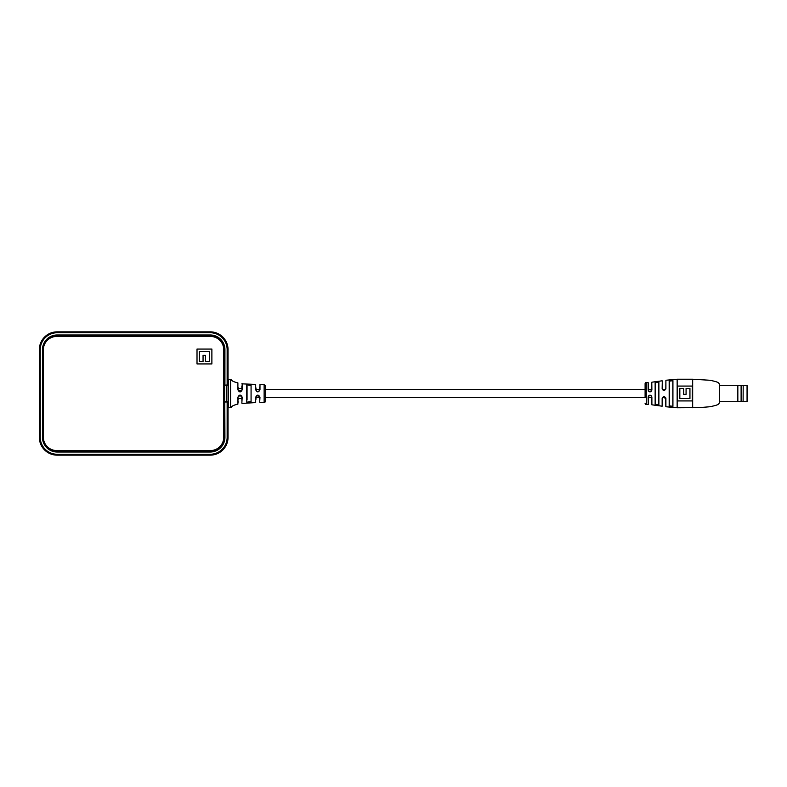 <?xml version="1.0" encoding="UTF-8"?>
<svg xmlns="http://www.w3.org/2000/svg" width="787" height="787" viewBox="0 0 787 787"><rect width="100%" height="100%" fill="white"/><g stroke="black" fill="none" stroke-linecap="round" stroke-linejoin="round"><path stroke-width="1.18" d="M224.925 437.336L224.787 401.862L224.925 437.336A14.697 14.697 0 0 1 210.227 452.033L57.156 452.033A14.697 14.697 0 0 1 42.468 437.336A14.264 14.264 0 0 0 56.733 451.463L210.395 451.463A14.264 14.264 0 0 0 224.659 437.188L224.659 349.812A14.264 14.264 0 0 0 210.395 335.537L56.733 335.537A14.264 14.264 0 0 0 42.468 349.664L42.606 437.336M44.643 342.227A14.56 14.56 0 0 1 57.156 335.105L210.227 335.105A14.56 14.56 0 0 1 224.787 349.664L224.787 385.138L227.148 385L227.148 349.664A16.921 16.921 0 0 0 210.227 332.744L57.156 332.744A16.921 16.921 0 0 0 40.245 349.664L40.245 437.336A16.921 16.921 0 0 0 57.156 454.256L210.227 454.256A16.921 16.921 0 0 0 227.148 437.336L227.148 402L224.925 402M224.925 385L224.925 349.664A14.697 14.697 0 0 0 210.227 334.967L57.156 334.967A14.697 14.697 0 0 0 42.468 349.664L42.606 349.664M227.738 385.325L227.148 385L228.043 385.02L228.043 349.664L227.148 349.664M228.043 401.98L228.043 437.336L228.043 401.98L227.148 402L227.738 401.675M44.643 444.773A14.56 14.56 0 0 0 57.156 451.895L210.227 451.895A14.56 14.56 0 0 0 224.787 437.336M224.659 401.675L228.338 401.675L228.338 385.325L224.659 385.325M223.774 349.812A13.379 13.379 0 0 0 210.395 336.433L56.733 336.433A13.379 13.379 0 0 0 43.354 349.812L43.354 437.188A13.379 13.379 0 0 0 56.733 450.567L210.395 450.567A13.379 13.379 0 0 0 223.774 437.188L223.774 349.812M211.88 363.928L211.88 349.064L197.016 349.064L197.016 363.928L211.88 363.928M199.377 351.415L199.377 361.577L203.056 361.577L203.056 355.33L205.407 355.33L205.407 361.577L209.529 361.577L209.529 351.415L199.377 351.415M665.645 389.417L662.457 389.417M651.774 389.417L648.262 389.417M265.622 397.583L645.104 397.583L645.104 383.692L645.104 389.417L265.622 389.417M259.976 389.417L255.677 389.417M242.18 389.417L241.845 388.424L238.127 388.444L238.127 387.558M665.605 397.583L662.487 397.583M651.774 404.695L651.272 395.743L648.695 395.822L648.144 397.012C649.373 394.582 650.613 394.582 651.882 397.002L651.882 404.813L651.774 397.583L648.262 397.583M259.68 399.225L259.68 397.583L255.962 397.583L255.962 399.314M237.89 398.556L241.845 398.556L241.845 396.068M241.845 390.942L241.845 389.86C241.845 381.961 241.845 381.961 241.845 389.86L241.383 391.08L242.18 389.752C240.792 392.585 239.366 392.585 237.89 389.752L237.89 382.866C229.952 381.095 231.732 379.039 230.552 379.383L230.552 407.617L228.466 407.617L228.466 379.383L230.552 379.383M692.668 379.236L709.953 380.259C717.921 381.97 718.6 382.403 719.416 384.282L719.416 402.718C718.6 404.597 717.921 405.03 709.953 406.741L699.495 407.617L677.154 407.764L677.154 379.236L692.668 379.236L692.668 407.764M651.882 404.813L662.152 406.19L662.152 398.429C663.352 396.009 664.602 396.009 665.9 398.429L665.9 406.751L677.154 407.764M658.886 404.941L655.148 404.39L655.148 382.61L658.886 382.059L658.788 404.833L658.788 382.167L655.276 382.728L655.276 404.272L658.788 404.833L658.788 397.583L658.886 404.941L658.886 382.059M672.924 406.407L669.176 405.974L669.176 381.026L672.924 380.593L672.816 406.299L672.816 380.701L669.304 381.124L669.304 405.876L672.816 406.299L672.816 397.583L672.924 406.407L672.924 380.593M662.152 388.63L664.051 390.431L665.802 388.68L665.9 380.249L665.9 388.64C664.612 391.05 663.362 391.05 662.152 388.63L662.29 380.928M651.774 382.305L651.882 390.047C650.623 392.477 649.373 392.477 648.144 390.047L648.144 382.452L648.744 391.296L650.023 391.837L651.774 390.086L651.774 382.305M645.104 403.308A1.19 1.19 0 0 0 646.284 404.498L646.284 382.502L648.144 382.452M645.104 383.692A1.19 1.19 0 0 1 646.284 382.502M677.459 400.927L692.314 400.927L692.314 386.073L677.459 386.073L677.459 400.927M655.66 382.128L655.276 389.417L655.276 382.728M669.304 381.124L669.304 389.417L669.176 381.026M669.304 397.583L669.304 405.876L669.304 397.583M672.816 380.701L672.816 389.417L672.816 380.701M655.276 397.583L655.276 404.272L655.276 397.583M658.788 382.167L658.788 389.417L658.788 382.167M665.9 398.429L665.802 406.633L665.713 397.819L665.802 398.379L662.743 397.209L662.152 406.19M648.695 395.822L648.262 404.429L648.144 397.012M679.83 388.444L683.696 388.444L679.83 388.444L679.83 398.556L689.943 398.556L689.943 388.444L686.077 388.444L689.943 388.444M683.696 388.444L683.696 394.346L686.077 394.346L686.077 388.444M648.744 391.296L648.144 390.047M651.882 397.002L651.272 395.743M662.152 398.429L662.733 397.228M265.622 386.112L265.622 400.888A1.485 1.476 0 0 1 264.137 402.373L264.137 384.577L265.622 386.063M242.18 397.248L241.845 397.14C241.845 405.039 241.845 405.039 241.845 397.14L239.986 395.281L238.127 397.14C238.127 405.915 238.127 405.915 238.127 397.14L237.89 397.248C239.356 394.415 240.792 394.415 242.18 397.248L241.845 403.17M259.976 397.268L259.68 397.14C259.68 403.731 259.68 403.731 259.68 397.14L257.821 395.281L255.962 397.14C255.962 403.849 255.962 403.849 255.962 397.14L255.677 397.268C257.113 394.435 258.549 394.435 259.976 397.268L259.68 402.157M250.758 385.394L246.774 384.764L251.073 385.059L251.073 401.941L246.774 402.236L246.774 385.453M230.552 407.617C231.732 407.961 229.952 405.905 237.89 404.134L237.89 397.248M242.18 403.465L255.677 402.55L255.677 397.268M264.137 384.577L259.976 384.538L259.976 389.732C258.549 392.565 257.123 392.565 255.677 389.732L255.677 384.45L241.845 383.83M242.18 389.752L242.18 383.535M228.466 385.325L228.466 401.675M265.622 400.937L264.137 402.423L259.976 402.462M246.774 398.035L246.774 402.236L250.758 401.606M241.845 398.556L241.845 400.347M238.127 402.324L238.127 401.773M238.127 401.567L238.127 400.927M238.127 399.442L238.127 398.901M255.677 389.732L255.962 389.86C255.962 383.151 255.962 383.151 255.962 389.86C257.211 392.221 258.451 392.221 259.68 389.86C259.68 383.269 259.68 383.269 259.68 389.86L259.976 389.732M255.962 389.417L255.962 387.893M259.68 386.988L259.68 389.417M237.89 389.752L238.127 389.86C238.127 381.085 238.127 381.085 238.127 389.86L241.383 391.08M241.845 386.004L241.845 388.414M251.073 401.941L251.073 385.059M247.049 385.04L247.049 399.875M247.049 386.692L247.049 385.925M747.65 386.22L747.65 400.78L747.06 401.38L747.06 385.62L747.65 386.22M743.194 385.404L743.105 401.685L743.194 385.404M741.108 385.709L737.842 385.315L737.842 401.685L741.108 401.291L741.108 385.709L741.708 385.315L741.708 401.685L743.105 401.685M227.148 437.336L228.043 437.336A17.806 17.806 0 0 1 210.227 455.152L57.156 455.152A17.806 17.806 0 0 1 39.35 437.336L39.35 349.664A17.806 17.806 0 0 1 57.156 331.848L210.227 331.848A17.806 17.806 0 0 1 228.043 349.664L228.043 385.02M228.043 437.336C226.981 448.157 221.049 454.089 210.227 455.152L210.227 454.256M210.227 455.152L57.156 455.152L57.156 454.256M57.156 455.152C46.344 454.099 40.403 448.157 39.35 437.336L40.245 437.336M39.35 437.336L39.35 349.664L40.245 349.664M39.35 349.664C40.403 338.843 46.344 332.911 57.156 331.848L57.156 332.744M57.156 331.848L210.227 331.848L210.227 332.744M226.853 401.675L226.853 385.325M210.227 331.848C221.049 332.901 226.981 338.843 228.043 349.664M648.144 404.548L646.284 404.498M677.154 379.236L665.9 380.249M651.882 382.187L662.152 380.81M651.262 391.316L650.003 391.837M650.003 395.212L651.262 395.733M662.29 398.379L662.743 397.209M662.29 388.68L662.733 389.84M663.844 390.421L662.772 389.89M241.845 397.14L241.393 395.92M747.06 385.62L743.194 385.62M747.06 401.38L743.194 401.38M741.708 385.315L743.105 385.315M719.416 385.315L737.842 385.315M719.416 401.685L737.842 401.685M741.108 401.291L741.708 401.685"/></g></svg>

